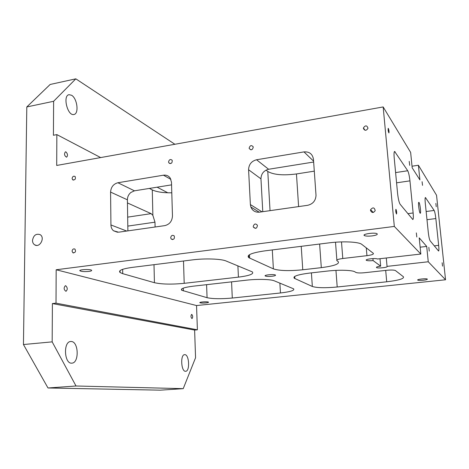 <?xml version="1.0" encoding="UTF-8"?>
<svg xmlns="http://www.w3.org/2000/svg" width="469" height="469" viewBox="0 0 469 469"><rect width="100%" height="100%" fill="white"/><g stroke="black" fill="none" stroke-linecap="round" stroke-linejoin="round"><path stroke-width="0.7" d="M423.29 280.251C420.453 280.509 418.624 280.468 417.785 280.134C416.261 279.366 426.245 278.234 427.306 279.067C427.599 279.501 426.262 279.893 423.29 280.251M88.934 271.404C84.707 271.78 81.729 271.598 80.011 270.859C78.047 269.581 90.183 268.925 91.561 270.238C92.012 270.707 91.138 271.1 88.934 271.404M205.967 302.91C202.925 303.162 200.908 303.097 199.917 302.722C198.715 302.013 207.708 301.403 208.476 302.142C208.717 302.435 207.878 302.693 205.967 302.91M372.14 235.901C368.364 236.306 365.773 236.194 364.366 235.567C361.599 234.113 374.942 232.196 377.088 233.755C377.844 234.582 376.197 235.297 372.14 235.901M272.084 276.253C268.696 276.563 266.421 276.47 265.249 275.983C263.502 274.981 274.207 273.99 275.45 275.039C275.86 275.508 274.734 275.907 272.084 276.253M193.427 286.154L246.512 280.175C257.364 278.908 270.842 279.254 274.336 280.843L293.6 288.828C294.843 290.411 290.463 291.794 280.456 292.973L232.296 298.038C221.239 299.034 212.832 298.923 207.075 297.698L181.685 290.229C180.254 288.687 184.17 287.327 193.427 286.154M132.141 267.406L192.624 259.867C205.029 258.255 221.327 258.853 226.152 261.022L252.328 271.885C254.145 273.955 249.508 275.708 238.428 277.132L184.2 283.329C171.73 284.536 161.805 284.325 154.424 282.696L122.726 273.667L120.082 272.524C118.106 270.525 122.122 268.819 132.141 267.406M319.624 244.032L321.306 267.652C334.503 265.923 340.072 263.842 338.032 261.403L336.912 260.711C336.167 259.885 338.126 259.146 342.786 258.507L366.946 255.675C371.776 255.013 373.904 254.233 373.33 253.33L361.581 244.208C358.146 241.787 342.61 241.101 328.98 242.866L264.938 250.851C251.601 252.803 246.219 255.077 248.799 257.674L248.676 255.259M321.306 267.652L302.769 269.775C289.109 271.105 279.313 270.806 273.38 268.872L248.799 257.674M385.694 270.402L386.714 281.793C398.791 280.345 404.36 278.674 403.422 276.769L395.414 270.537C394.019 269.956 391.111 269.88 386.679 270.296L364.8 272.7C360.333 273.122 357.36 273.028 355.877 272.436L355.01 271.897C352.512 270.126 339.21 269.693 327.52 271.059L309.411 273.099C297.627 274.635 292.597 276.364 294.321 278.281L294.227 276.798M386.714 281.793L337.205 286.999C325.24 288.089 316.95 287.913 312.342 286.477L294.321 278.281M386.298 258.02L387.048 266.38C388.625 267.377 377.821 268.602 376.519 267.576C376.085 267.049 377.469 266.58 380.664 266.158L373.101 260.571C369.754 260.899 367.52 260.823 366.389 260.336C364.331 259.251 375.886 257.844 377.404 259.005L420.834 254.04L394.318 226.427L56.174 269.763L56.01 303.167L197.39 329.813L196.546 305.548L56.174 269.763M387.048 266.38L428.261 261.772L445.55 279.776L196.546 305.548M380.007 258.741L380.664 266.158M372.931 258.595L373.101 260.571M420.148 247.186L426.696 246.413L428.261 261.772M419.028 202.467C420.007 203.605 421.168 213.413 420.294 213.254C419.397 213.659 417.85 202.174 418.829 202.327L419.028 202.467M416.337 232.9L416.806 236.997L416.337 232.9M422.088 181.702L422.528 185.343L422.088 181.702M409.214 161.371L409.701 165.346L409.214 161.371M428.836 247.362L429.27 251.108L428.836 247.362M435.853 203.435L436.246 206.718L435.853 203.435M388.355 128.436C388.989 130.3 389.17 131.801 388.912 132.944C388.215 131.478 387.986 129.942 388.215 128.318L388.355 128.436M395.988 209.362C396.639 211.185 396.821 212.738 396.522 214.028C395.818 212.521 395.607 210.944 395.889 209.309L395.988 209.362M442.15 262.757L442.543 266.134L442.15 262.757M426.696 246.413L419.21 237.847L420.834 254.04M445.55 279.776L436.539 195.256L418.401 165.24L412.028 166.214M394.318 226.427L383.167 106.938L410.645 152.407L412.187 167.808L419.896 179.885L418.401 165.24M430.137 240.837L438.585 251.032C438.978 250.722 439.007 248.822 438.667 245.346L435.836 218.554C435.355 214.45 434.792 211.748 434.153 210.446L425.424 197.531C425.002 197.818 424.955 199.7 425.283 203.183L428.267 232.155C428.795 236.681 429.416 239.571 430.137 240.837M409.953 180.858C409.39 175.928 408.646 172.557 407.719 170.757L394.617 151.44C394.001 151.774 393.866 153.938 394.206 157.93L397.565 193.228C398.193 198.786 399.043 202.456 400.121 204.244L412.826 219.545C413.394 219.181 413.494 216.989 413.136 212.967L409.953 180.858L396.575 182.816M171.795 192.806C163.183 192.911 156.675 191.95 152.278 189.922L149.365 188.432M314.3 171.156L296.455 173.952L298.606 206.589M296.455 173.952C283.2 175.652 273.644 174.826 267.787 171.466L266.052 170.118M383.167 106.938L56.702 165.451L56.855 134.603L53.419 135.271L53.624 101.286L75.814 78.833L174.896 144.27M66 151.933C67.77 153.955 67.958 155.702 66.563 157.185C64.347 155.737 63.966 153.955 65.42 151.833L66 151.933M167.808 192.794L157.121 187.184M100.653 157.572L56.855 134.603M191.757 314.406C192.9 315.872 192.982 317.273 192.009 318.598C190.772 317.308 190.643 315.907 191.633 314.4L191.757 314.406M65.695 285.732C67.647 287.696 67.747 289.561 65.988 291.319C63.766 289.69 63.567 287.819 65.384 285.715L65.695 285.732M56.01 303.167L52.399 303.572L194.617 330.07L197.39 329.813M75.814 78.833L50.154 84.467L26.803 106.944L23.45 344.533L47.99 387.974L160.216 390.167L183.227 388.654L195.561 357.736L194.617 330.07M47.99 387.974L76.019 385.999L183.227 388.654M71.564 95.254C77.274 98.373 79.185 113.891 73.92 114.483C67.612 116.341 62.441 95.559 69.037 94.685L71.564 95.254M184.921 354.652C189.283 354.752 190.039 371.337 185.66 371.284C181.169 372.04 180.102 354.558 184.628 354.646L184.921 354.652M71.405 341.508C78.733 341.837 79.267 363.012 71.909 363.135C64.241 364.331 63.022 341.602 70.713 341.502L71.405 341.508M52.399 303.572L52.17 341.866L76.019 385.999M170.693 237.707C171.238 235.403 172.41 234.793 174.204 235.889C174.849 238.85 173.847 239.894 171.185 239.02L170.693 237.707M168.559 161.887C169.239 159.478 170.446 158.938 172.182 160.269C172.34 163.224 171.22 164.086 168.834 162.86L168.559 161.887M370.51 210.487L370.569 209.731C372.873 207.034 374.414 207.339 375.194 210.657C373.406 213.125 371.847 213.067 370.51 210.487M72.062 251.144C72.425 249.25 73.369 248.552 74.911 249.062C76.136 251.519 75.456 252.75 72.865 252.75L72.062 251.144M253.242 226.463C254.163 223.66 255.558 223.262 257.417 225.267C257.006 228.491 255.664 229.107 253.377 227.125L253.242 226.463M363.387 128.453L363.405 127.943C365.386 125.112 366.916 125.2 367.995 128.213C366.359 130.857 364.823 130.939 363.387 128.453M72.097 178.437C72.56 176.42 73.574 175.781 75.128 176.52C75.902 179.105 75.069 180.184 72.631 179.756L72.097 178.437M249.145 148.057C250.147 145.261 251.519 144.886 253.266 146.926C252.603 150.016 251.255 150.543 249.215 148.503L249.145 148.057M32.502 240.427C33.481 235.315 36.019 233.392 40.111 234.641C45.358 237.572 39.83 248.154 34.753 244.888C33.281 243.962 32.531 242.473 32.502 240.427M248.582 169.749L250.382 204.566L250.856 206.993C252.433 210.769 255.283 212.492 259.398 212.17L307.646 205.305C312.876 204.062 315.666 200.75 316.018 195.374L313.45 159.243C312.524 153.984 309.37 151.534 303.982 151.897L256.549 159.759C251.472 161.125 248.816 164.455 248.582 169.749L260.957 178.847L262.775 211.689M110.578 192.091L110.936 224.956C111.001 227.365 111.839 229.294 113.439 230.736L118.546 232.202L164.801 225.624C169.573 224.422 172.123 221.204 172.463 215.963L171.49 182.23L170.247 178.12C168.6 175.793 166.337 174.814 163.458 175.195L117.895 182.746C113.41 183.983 110.971 187.096 110.578 192.091L127.398 199.812L127.885 230.871M53.624 101.286L26.803 106.944M23.45 344.533L52.17 341.866M171.566 184.862L134.456 190.824L130.88 192.454C128.606 194.389 127.445 196.839 127.398 199.812M152.278 189.922L152.865 215.359L154.981 222.171L155.092 227.002M152.865 215.359L151.135 213.641L127.668 217.129M127.533 202.971L151.135 213.641M313.65 162.034L268.626 169.268C263.725 170.558 261.169 173.753 260.957 178.847M126.7 231.041L110.936 224.956M134.456 190.824L117.895 182.746M122.661 269.329L122.726 273.667M183.496 261.004L184.2 283.329M154.008 264.68L154.424 282.696M279.876 283.118L280.456 292.973M237.894 265.847L238.428 277.132M249.479 254.696L249.655 258.143M301.227 246.331L302.769 269.775M267.787 171.466L270.038 210.657M272.296 249.936L273.38 268.872M335.951 270.384L337.205 286.999M311.41 272.87L312.342 286.477M183.244 288.148L183.332 290.932M206.583 284.671L207.075 297.698M231.563 281.857L232.296 298.038M154.981 222.171L127.808 226.099M434.265 245.862L438.667 245.346M425.225 197.789L425.682 197.73M426.983 219.703L435.836 218.554M426.139 211.513L434.153 210.446M394.253 151.95L395.103 151.815M294.702 276.452L294.837 278.568M407.854 213.671L413.136 212.967M341.496 241.91L342.786 258.507M366.283 247.843L366.946 255.675M170.904 179.387L163.458 175.195M313.591 161.16L303.982 151.897M268.626 169.268L256.549 159.759M261.937 211.806L250.382 204.566M407.719 170.757L395.601 172.586M117.52 232.266L113.439 230.736M120.082 272.524L120.052 270.607M181.685 290.229L181.644 288.98M336.859 260.031L335.511 242.221M259.24 212.187L250.856 206.993M366.389 260.336L366.353 259.879M376.519 267.576L376.49 267.189M36.518 245.404L34.753 244.888M265.231 275.608L265.249 275.983M364.302 234.828L364.366 235.567M80.006 270.396L80.011 270.859M250.897 149.857L249.215 148.503M73.451 180.125L72.631 179.756M365.105 130.288L363.405 127.943M255.628 228.385L253.377 227.125M73.633 252.979L72.865 252.75M373.306 212.463L370.569 209.731M170.13 163.64L168.834 162.86M172.621 239.606L171.185 239.02"/></g></svg>
